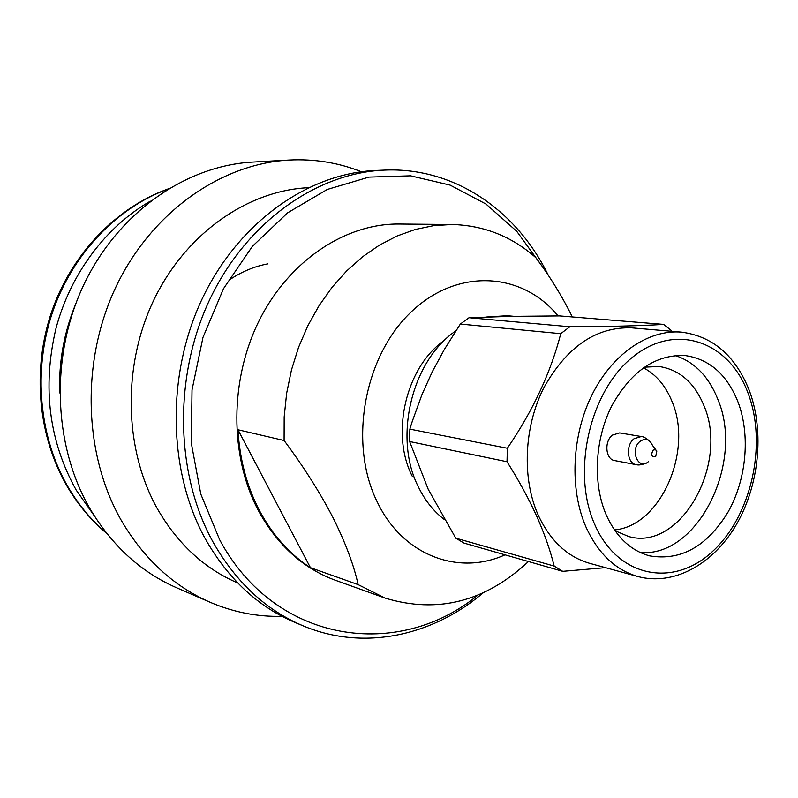 <?xml version="1.0" encoding="UTF-8"?>
<svg xmlns="http://www.w3.org/2000/svg" width="798" height="798" viewBox="0 0 798 798"><rect width="100%" height="100%" fill="white"/><g stroke="black" fill="none" stroke-linecap="round" stroke-linejoin="round"><path stroke-width="1.2" d="M267.919 263.859C254.602 266.293 241.754 271.639 229.385 279.879M150.353 201.166C105.915 226.612 70.204 273.993 55.81 329.075C42.234 387.439 49.007 441.065 76.109 489.942L94.224 515.747M75.491 304.457C63.94 332.826 58.673 362.322 59.7 392.935M361.324 171.74C338.542 162.682 314.502 158.782 289.225 160.039L252.717 162.074C186.572 165.585 119.072 211.699 84.458 283.36C49.925 355.01 52.858 445.214 90.244 509.174C112.368 546.101 141.206 572.316 176.757 587.827L210.313 602.36C233.595 612.285 257.495 616.934 282.013 616.315M289.225 160.039C221.515 163.61 152.039 211.55 116.269 286.213C80.568 360.846 83.411 454.83 121.705 521.134C144.378 559.418 173.914 586.49 210.313 602.36M308.257 187.71C247.939 190.523 186.124 233.126 154.064 299.499C122.084 365.863 123.999 449.593 157.555 509.074C177.854 544.106 204.587 568.745 237.734 582.979M384.676 170.104L376.177 170.453C309.095 173.006 239.151 221.485 202.532 298.083C165.974 374.631 167.869 471.478 205.575 539.308C228.428 579.318 258.402 607.098 295.499 622.659L303.35 625.931C266.093 610.3 235.979 582.341 213.026 542.032C175.161 473.693 173.296 376.008 210.103 298.791C246.971 221.535 317.305 172.657 384.676 170.104C454.83 167.001 517.274 211.041 548.435 275.569M541.393 265.315L516.715 231.26L485.962 204.029L450.132 185.126L410.581 175.829L368.965 177.106L327.26 189.465L287.639 212.817L252.348 246.383L223.51 288.657L202.971 337.414L192.019 389.943L191.321 443.199L200.797 494.112L219.699 539.857C275.859 644.565 399.229 660.205 478.132 594.959M483.359 592.675C432.696 635.846 363.918 651.298 303.35 625.931M572.306 316.946C562.351 296.696 550.251 276.986 535.997 257.814C511.857 236.417 483.797 225.305 451.828 224.497L399.06 224.029C345.833 223.41 289.634 260.098 259.52 319.878C229.455 379.629 229.465 456.506 258.572 510.929C277.634 545.413 303.27 568.535 335.489 580.306L385.165 598.111C437.573 613.961 485.324 601.762 528.446 561.533M310.442 567.687L237.964 429.753C239.689 459.748 246.991 486.94 259.869 511.338C272.946 535.508 289.794 554.291 310.442 567.687L358.122 584.615L385.165 598.111M237.964 429.753L284.098 440.516C303.24 466.142 319.509 491.758 332.886 517.373C345.504 542.78 353.913 565.193 358.122 584.615M451.828 224.497L433.563 225.664L415.219 229.495L397.085 235.999L379.419 245.146L362.511 256.846L346.641 270.961L332.068 287.32L319.05 305.684L307.819 325.793L298.562 347.32L291.469 369.933L286.642 393.264L284.178 416.915L284.098 440.516M558.031 315.918C522.121 271.679 456.675 267.36 410.142 312.946C363.309 357.993 348.437 445.224 377.703 502.88C403.349 555.847 458.88 575.897 505.024 554.829M513.862 316.307L507.019 315.729L486.71 317.006M455.818 330.891C411.818 360.457 393.105 437.743 418.391 486.92C425.015 500.516 433.673 511.398 444.376 519.558M671.427 330.552L663.607 324.397L559.657 315.918L510.241 316.377L469.024 317.724L460.336 324.058L444.366 349.424L432.287 371.738L421.982 394.571L412.257 421.424L409.863 429.134L409.633 441.533L428.237 489.354L455.768 538.161L554.161 566.081C550.331 550.45 544.505 533.802 536.675 516.136C528.466 498.161 518.57 480.037 507.019 461.743L409.633 441.533M409.863 429.134L507.348 448.257L507.019 461.743M637.961 576.555C615.497 570.081 598.181 553.603 586.021 527.119C569.353 489.144 571.697 435.449 592.196 394.451C612.714 353.444 648.824 329.245 681.562 332.148L631.737 327.858C596.296 326.641 567.009 346.571 543.877 387.648C523.867 427.04 521.762 478.71 538.331 515.378C550.401 540.964 567.538 556.954 589.722 563.348L637.961 576.555C673.612 586.161 713.043 564.385 736.055 525.124C759.078 485.792 764.614 432.197 749.601 391.299M469.024 317.724L569.842 326.751C610.181 326.601 641.432 325.813 663.607 324.397M569.842 326.751L560.765 333.674L460.336 324.058M507.348 448.257C532.934 410.751 550.74 372.556 560.765 333.674M738.1 402.212C727.168 374.701 709.572 359.16 685.332 355.589C655.836 354.202 631.308 370.97 611.757 405.903C594.809 439.379 592.635 483.398 606.141 514.72C616.196 536.984 630.689 550.7 649.602 555.867C680.814 561.124 706.978 546.51 728.085 512.027C746.469 479.418 750.559 435.369 738.1 402.212M640.066 552.425C697.661 558.121 744.654 462.531 717.931 399.549C708.883 376.676 694.639 362.003 675.198 355.509M615.039 530.76L628.744 536.555C680.504 551.637 729.262 463.947 704.016 405.873C694.589 382.791 679.617 369.664 659.088 366.491L644.225 367.19M614.46 529.932C660.604 526.111 693.472 450.92 672.016 401.464C665.672 385.773 656.136 374.541 643.397 367.768M554.161 566.081L562.73 571.338L464.077 543.119L455.768 538.161M605.483 567.667L562.73 571.338M612.435 435.1L619.647 432.905L641.273 436.526L634.011 438.77C625.462 445.214 627.078 463.578 636.255 464.675L614.709 460.596C605.582 459.488 603.946 441.424 612.435 435.1M653.083 450.182C650.689 455.079 651.567 457.214 655.697 456.596L656.834 451.03L655.328 449.623L653.083 450.182M167.819 189.166C116.907 207.729 72.418 253.964 52.488 312.317C32.758 370.721 39.142 437.444 68.089 487.039C78.653 504.984 91.441 520.326 106.463 533.054M66.932 485.084L68.229 487.279M412.207 476.157C390.152 433.194 406.302 366.182 444.725 340.148M748.215 393.594C729.562 342.013 676.664 321.993 633.532 356.417C590.061 390.032 571.049 471.668 594.719 524.446C617.752 577.742 673.452 587.857 712.175 551.797C751.257 516.436 767.467 444.745 748.215 393.594M655.836 449.863L652.435 445.304C649.532 439.169 645.392 437.863 640.036 441.394C629.403 449.633 638.27 470.96 648.375 461.693M106.842 533.523C91.261 520.525 78.044 504.835 67.192 486.431C38.045 436.546 31.78 369.843 51.72 311.569C71.86 253.365 116.727 207.221 168.338 188.847M681.562 332.148C712.933 336.327 735.527 355.798 749.342 390.591M646.151 463.109C638.699 466.152 636.455 464.506 636.255 464.675M650.021 441.424C642.649 435.229 641.831 437.085 641.273 436.526"/></g></svg>
